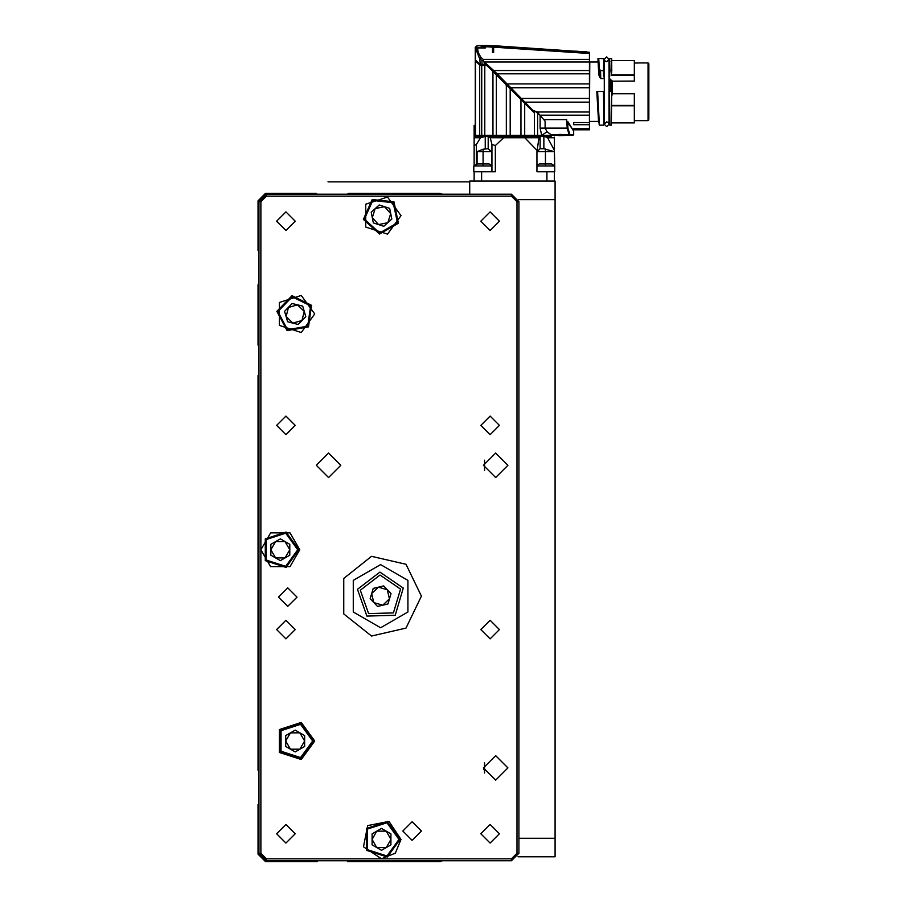<?xml version="1.0" encoding="UTF-8"?>
<svg xmlns="http://www.w3.org/2000/svg" width="907" height="907" viewBox="0 0 907 907"><rect width="100%" height="100%" fill="white"/><g stroke="black" fill="none" stroke-linecap="round" stroke-linejoin="round"><path stroke-width="1.36" d="M518.883 838.261L555.084 838.261L555.084 856.82L517.999 856.82M469.69 194.245L469.69 181.06L555.084 181.06L555.084 199.619L518.6 199.619M491.594 165.924L473.771 165.924L477.524 163.974M491.594 151.73L488.193 148.759L483.057 149.224L477.105 151.73L491.594 151.73L491.594 171.774L473.771 171.774L473.771 165.924M554.347 181.06L554.347 171.774L536.899 171.774L554.721 171.774L554.721 165.924L536.899 165.924M648.845 118.862L648.845 63.66L648.845 118.862M609.481 61.665L609.481 75.893L609.855 70.757L611.341 70.757L611.341 58.343L609.481 58.717L609.481 75.576M609.481 113.488L609.481 104.781L609.481 113.488M611.341 125.177L611.715 91.471L611.341 125.177L609.855 125.177L609.481 91.505L609.481 124.531M611.216 91.471L611.216 80.474L612.486 81.154L634.356 81.052L612.486 81.154L612.486 93.772L634.356 93.772L634.356 105.45L611.715 105.45M611.715 122.955L634.356 122.955L634.356 105.45M634.356 75.134L634.356 60.576L611.715 60.576L611.341 75.134L634.356 75.134L634.356 81.154M600.502 70.553L603.54 70.553L603.801 58.456L603.915 75.893L603.915 70.791L599.856 70.531L600.763 78.444L600.502 70.757L599.017 68.887L599.062 73.784L597.985 58.728L598.688 74.023L597.996 58.638L598.733 58.343L599.278 68.433L600.173 70.304M604.289 78.569L600.763 78.569L604.289 78.444M609.481 115.314L609.481 116.039M573.19 130.427L572.941 129.826L589.437 129.826L589.437 52.221L575.537 51.121M603.915 116.085L603.915 91.505L596.84 91.505L598.507 121.05M492.524 52.481L492.524 45.769L488.238 45.622L488.113 46.835L492.524 47.13L492.524 52.481L493.635 52.481L493.635 45.826L589.437 52.663M543.701 119.565L566.682 119.565L566.682 121.379M589.437 129.44L573.655 129.44L573.655 128.703L589.437 128.703M589.437 124.69L573.655 124.69L573.655 122.592L589.437 122.592M476.538 47.209L477.479 47.912L475.631 48.32L476.538 47.209L485.324 47.912L483.238 46.835L488.113 46.835L488.204 45.531L478.238 45.577M589.437 102.196L524.677 102.196L520.913 98.432L589.437 98.432M589.437 73.841L497.127 73.841L487.138 64.658L506.662 84.181L493.884 71.392L493.351 71.925L496.322 74.896L486.946 65.508L493.351 71.925M483.25 64.658L486.787 64.658L486.946 65.508L480.54 65.395M510.21 135.392L510.21 88.773L520.913 99.487L506.9 85.462L506.389 85.961L506.027 84.589L506.9 85.462L496.322 74.896L496.322 135.392L541.672 135.392L540.062 128.136L540.062 115.234M524.677 135.392L524.677 103.239L533.543 112.105L520.913 99.487L520.913 135.392M543.474 135.392L544.177 135.392L543.474 135.392M545.957 135.392L546.558 135.392L545.957 135.392M548.145 135.392L550.889 135.392L548.145 135.392M475.268 58.252L475.257 135.392L496.322 135.392M475.948 135.392L475.948 136.504L551.003 136.504L551.932 135.392M541.32 136.504L541.445 135.891L551.003 135.891M551.003 136.504L544.608 136.504L547.545 137.728L554.347 150.313L554.347 151.73L543.815 148.759L540.107 148.759L536.899 151.73L538.962 137.728L539.858 136.504L488.816 136.504L490.188 137.728L538.962 137.728M545.436 165.924L545.436 163.974L551.535 163.974L554.721 165.924L554.347 151.73L536.899 151.73L536.899 171.774M474.146 181.06L474.146 171.774L481.572 171.774L481.572 181.06M491.594 165.369L489.156 163.974L483.057 163.974L483.057 165.924M648.845 119.871L648.097 120.608L648.097 62.912L648.845 63.66M612.486 81.052L610.094 79.249L610.094 91.471M603.915 124.531L603.54 91.471M597.668 62.061L589.799 62.061L589.437 121.833M609.538 58.524L609.855 70.553L611.715 70.791L611.658 58.524M603.54 58.343L598.733 58.343L603.915 58.717L603.54 75.859L604.289 77.617M589.437 62.05L484.508 62.05L486.764 64.284L480.211 64.284L479.701 58.365L480.846 57.209L478.204 52.47L477.479 47.912L485.324 47.912M589.437 115.144L539.982 115.144L545.096 121.243L545.096 128.136L547.023 131.764L541.672 135.392L556.569 135.392L559.71 134.338L569.267 135.381L567.204 128.136L567.873 128.136L569.913 134.644L573.655 134.644L573.655 131.118L567.204 121.379M547.545 137.728L554.347 137.728L554.347 137.127M475.948 136.504L474.146 136.504L474.146 137.728L480.461 137.728L485.211 136.504L485.211 148.759M599.538 125.087L598.495 120.96L597.248 92.571L599.164 124.713M575.548 51.325L586.376 51.642M421.415 596.171L406.041 564.245L371.485 556.354L343.776 578.451L343.776 613.892L371.485 635.988L406.041 628.109L421.415 596.171M380.577 627.735L353.242 611.953L353.242 580.389L380.577 564.608L407.912 580.389L407.912 611.953L380.577 627.735M640.195 62.923L635.898 62.991M469.69 181.797L328.028 181.797L469.69 181.797M314.672 740.974L301.203 722.437L279.413 729.523L279.413 752.436L301.203 759.522L314.672 740.974M314.672 313.981L301.203 295.444L279.413 302.53L279.413 325.443L301.203 332.529L314.672 313.981M400.996 215.605L387.527 197.068L365.736 204.143L365.736 227.056L387.527 234.142L400.996 215.605M308.505 326.905L287.009 330.658L276.805 311.362L291.997 295.693L311.589 305.308L308.505 326.905L287.009 330.658L276.805 311.362L291.997 295.693L311.589 305.308L308.505 326.905M298.891 549.755L286.068 567.419L265.309 560.673L265.309 538.849L286.068 532.103L298.891 549.755L286.068 567.419L265.309 560.673L265.309 538.849L286.068 532.103L298.891 549.755M313.743 740.974L300.92 758.637L280.161 751.892L280.161 730.067L300.92 723.321L313.743 740.974L300.92 758.637L280.161 751.892L280.161 730.067L300.92 723.321L313.743 740.974M357.437 589.335L379.931 572.045L403.32 588.099L395.282 615.309L366.916 616.068L357.437 589.335L379.931 572.045L403.32 588.099L395.282 615.309L366.916 616.068L357.437 589.335M400.066 839.372L387.244 857.024L366.485 850.29L366.485 828.465L387.244 821.719L400.066 839.372L387.244 857.024L366.485 850.29L366.485 828.465L387.244 821.719L400.066 839.372M363.333 219.426L372.255 199.506L393.955 201.83L398.445 223.19L379.523 234.063L363.333 219.426L372.255 199.506L393.955 201.83L398.445 223.19L379.523 234.063L363.333 219.426M307.7 326.135L310.602 305.829L292.19 296.793L277.905 311.52L287.496 329.649L307.7 326.135M297.779 549.755L285.716 533.157L266.204 539.506L266.204 560.016L285.716 566.353L297.779 549.755M312.632 740.974L300.568 724.376L281.057 730.725L281.057 751.234L300.568 757.572L312.632 740.974M360.283 590.174L368.605 613.62L393.468 612.951L400.52 589.096L380.01 575.015L360.283 590.174M398.955 839.372L386.904 822.774L367.392 829.111L367.392 849.632L386.904 855.97L398.955 839.372M364.433 219.199L379.648 232.952L397.436 222.737L393.207 202.658L372.811 200.47L364.433 219.199M573.655 131.118L567.839 121.583L567.873 128.136M421.415 831.016L412.141 821.731L402.855 831.016L412.141 840.301L421.415 831.016M297.031 597.101L287.757 587.815L278.472 597.101L287.757 606.386L297.031 597.101M295.183 221.161L285.898 211.875L276.612 221.161L285.898 230.446L295.183 221.161M499.394 221.161L490.109 211.875L480.823 221.161L490.109 230.446L499.394 221.161M295.183 425.372L285.898 416.086L276.612 425.372L285.898 434.657L295.183 425.372M499.394 425.372L490.109 416.086L480.823 425.372L490.109 434.657L499.394 425.372M295.183 629.583L285.898 620.309L276.612 629.583L285.898 638.868L295.183 629.583M499.394 629.583L490.109 620.309L480.823 629.583L490.109 638.868L499.394 629.583M295.183 833.805L285.898 824.52L276.612 833.805L285.898 843.091L295.183 833.805M499.394 833.805L490.109 824.52L480.823 833.805L490.109 843.091L499.394 833.805M483.431 767.9L495.675 755.644L507.931 767.9L495.675 780.145L483.431 767.9M483.431 465.291L495.675 453.035L507.931 465.291L495.675 477.547L483.431 465.291M316.339 465.291L328.595 453.035L340.851 465.291L328.595 477.547L316.339 465.291M400.996 839.372L388.967 821.368L367.72 825.585L363.492 846.832L381.507 858.861L395.293 853.158L400.996 839.372M475.506 60.111L475.257 58.161L475.483 59.987L480.268 64.612L484.826 64.658L483.182 59.431L480.846 57.209M476.606 47.209L475.483 48.32L475.54 60.304L477.49 62.81L480.188 64.442M260.831 549.755L270.581 566.637L290.07 566.637L299.82 549.755L290.07 532.874L270.581 532.874L260.831 549.755L260.831 853.294L266.397 858.861L511.457 858.861L517.024 853.294L517.024 201.671L511.457 196.093L266.397 196.093L260.831 201.671L260.831 549.755M493.646 70.565L589.437 70.531M589.437 87.718L510.902 87.718L506.888 83.943L589.437 83.909M609.107 59.272L606.692 61.687L605.06 61.041L604.289 59.272L604.289 124.248L606.692 121.833L608.382 122.524L609.107 124.248L609.107 59.272L606.692 56.858L604.289 59.272M634.356 62.912L635.24 63.002M611.715 95.938L612.486 93.772M603.54 125.177L599.448 125.177L597.577 91.471M603.915 124.803L604.289 91.505M609.481 62.356L609.119 64.93M497.127 73.841L506.99 83.909M573.655 134.644L572.907 135.392L569.154 135.392L569.483 134.1L568.791 134.758L562.771 134.758M477.672 136.504L476.56 135.392M258.971 771.233L258.053 770.315L258.053 375.623L258.971 375.623M258.971 803.545L258.053 804.475L258.053 854.224L265.479 861.65L317.087 861.65L317.087 860.72M347.528 860.72L347.528 861.65L439.986 861.65L442.446 860.72M442.446 194.245L439.986 193.316L348.458 193.316L347.528 194.245M317.087 194.245L316.158 193.316L265.479 193.316L258.053 200.742L258.053 250.491L258.971 251.42M258.971 283.721L258.053 284.651L258.053 345.17L258.971 345.17M258.971 853.294L258.971 201.671L266.397 194.245L511.457 194.245L518.883 201.671L518.883 853.294L511.457 860.72L266.397 860.72L258.971 853.294L260.831 853.294M302.768 306.158L305.75 316.645L298.165 324.468L287.587 321.804L284.605 311.328L292.201 303.505L302.768 306.158M292.87 323.141L301.952 320.556L304.253 311.407L297.485 304.831L288.403 307.416L286.102 316.566L292.87 323.141M280.331 538.86L289.764 544.313L289.764 555.209L280.331 560.662L270.887 555.209L270.887 544.313L280.331 538.86M285.047 557.93L289.764 549.755L285.047 541.581L275.603 541.581L270.887 549.755L275.603 557.93L285.047 557.93M295.183 730.078L304.616 735.532L304.616 746.427L295.183 751.88L285.739 746.427L285.739 735.532L295.183 730.078M299.9 749.148L304.616 740.974L299.9 732.799L290.455 732.799L285.739 740.974L290.455 749.148L299.9 749.148M377.539 606.454L370.158 598.677L373.196 588.405L383.616 585.888L390.996 593.666L387.958 603.937L377.539 606.454M389.477 598.801L387.3 589.777L378.4 587.146L371.677 593.541L373.843 602.565L382.754 605.196L389.477 598.801M381.507 828.476L390.94 833.918L390.94 844.825L381.507 850.267L372.063 844.825L372.063 833.918L381.507 828.476M386.223 847.546L390.94 839.372L386.223 831.197L376.79 831.197L372.063 839.372L376.79 847.546L386.223 847.546M383.752 226.262L373.389 222.884L371.144 212.215L379.262 204.937L389.625 208.327L391.858 218.995L383.752 226.262M375.203 208.576L372.267 217.544L378.57 224.573L387.811 222.634L390.747 213.655L384.443 206.637L375.203 208.576M555.084 838.261L555.084 199.619M484.542 773.002L484.542 762.787M484.542 470.393L484.542 460.189M483.499 769.272L484.542 770.315M483.057 149.224L483.057 163.974L476.957 163.974M545.436 149.009L545.436 163.974L539.903 163.974M609.107 65.066L609.107 70.757M611.341 91.471L609.855 91.471M597.214 91.766L597.248 92.571M609.855 61.279L609.64 61.812M611.341 80.372L609.107 78.603M600.763 78.569L598.688 74.023M609.481 75.893L609.107 77.469M604.289 77.469L603.54 75.859M598.881 74.873L599.754 77.333M498.215 75.043L496.821 74.125M493.782 45.826L497.025 45.962L493.635 45.826L493.635 47.198L589.437 53.558M493.635 45.996L493.635 47.198L492.524 47.13M589.437 59.431L483.182 59.431M486.764 64.284L493.748 70.531M510.902 87.718L532.806 110.325L537.329 111.98L589.437 111.98M533.543 112.105L535.436 111.425L539.982 115.144L537.329 111.98M603.915 75.893L603.915 65.055M492.524 45.838L492.524 46.642M586.421 51.79L575.31 51.302M488.204 45.531L479.497 45.611L483.238 46.835M479.497 45.611L477.309 45.543L475.37 47.323L475.37 48.32M476.731 47.209L475.631 48.32L479.338 58.048L481.912 60.69L483.136 60.667M482.127 64.658L481.912 60.69M485.075 62.594L485.37 64.658L487.66 64.658L486.435 65.009M506.888 83.943L497.047 73.864M506.662 84.181L511.344 88.863M538.407 113.443L537.137 111.754M540.062 128.136L567.204 128.136L566.682 119.565M477.309 45.543L475.257 47.209L475.257 58.161M486.696 65.395L484.769 65.395L484.769 135.392M482.887 64.658L483.737 65.395M537.624 112.649L537.624 135.392M547.023 131.764L552 135.392M476.844 62.027L479.667 64.159M476.13 61.427L479.928 64.828L481.776 65.395L481.776 135.392M479.894 64.805L477.501 63.082M534.461 111.776L534.461 135.392M565.673 135.392L561.58 135.574L561.422 134.429M569.471 134.089L568.655 132.581M568.315 131.56L568.054 130.381M559.71 134.338L559.585 135.392M558.497 135.574L561.58 135.574M558.519 134.587L558.519 135.392L559.732 135.392M552.034 134.758L558.02 134.758L558.519 135.392M564.415 135.392L563.19 134.882M493.011 135.392L493.011 71.585M479.928 64.828L480.166 65.395M475.257 59.091L475.495 60.973L479.701 65.134L479.701 135.392M475.676 60.667L475.279 59.272M506.389 85.961L506.389 135.392M541.445 135.891L541.445 136.504M474.52 136.504L483.714 136.504M490.188 137.728L491.889 144.496L495.313 145.619L495.313 171.774L481.572 171.774M477.105 151.73L477.105 163.974M474.146 165.641L474.146 145.619L476.424 144.496L480.461 137.728M475.257 125.37L474.146 125.37L474.146 136.538M474.146 145.619L474.146 137.728M554.347 137.728L554.347 150.313M524.824 137.728L536.899 150.313M503.657 137.728L495.313 145.619M258.971 201.671L260.831 201.671M266.397 858.861L266.397 860.72M266.397 194.245L266.397 196.093M511.457 858.861L511.457 860.72M511.457 194.245L511.457 196.093M517.024 853.294L518.883 853.294M518.883 201.671L517.024 201.671M611.715 105.734L634.356 105.734M610.23 79.136L609.107 78.467M611.715 70.791L611.341 75.134M609.107 77.617L609.855 75.859M611.715 60.576L634.356 60.576M611.579 74.793L634.356 74.793M609.855 58.343L611.341 58.343M475.495 60.973L475.495 135.392M543.815 148.759L543.815 136.504M540.107 148.759L540.107 136.504M488.193 148.759L488.193 136.504M491.889 144.496L491.889 171.774M476.424 164.235L476.424 144.496M546.921 181.06L546.921 171.774M536.899 165.369L539.336 163.974M604.289 124.248L606.692 126.663L609.107 124.248M648.097 62.912L640.852 62.912M648.097 120.608L634.356 120.608M640.501 62.912L635.648 63.002M637.825 62.946L639.22 62.923M598.541 121.47L589.799 121.47M575.31 51.268L497.025 45.962"/></g></svg>

